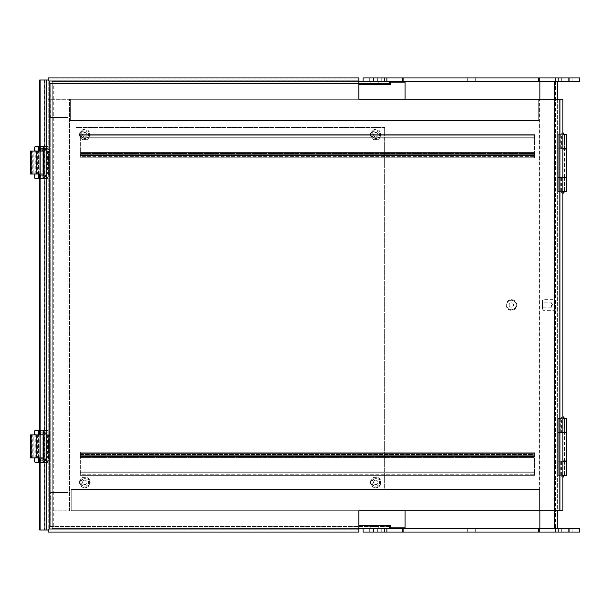 <?xml version="1.0" encoding="UTF-8"?>
<svg xmlns="http://www.w3.org/2000/svg" width="610" height="610" viewBox="0 0 610 610"><rect width="100%" height="100%" fill="white"/><g stroke="black" fill="none" stroke-linecap="round" stroke-linejoin="round"><path stroke-width="0.46" stroke-dasharray="3.05 2.29" d="M562.908 461.229L557.822 461.229L557.822 432.62L558.806 432.62L558.806 418.536L557.616 418.536L557.616 475.312L557.616 418.536L559.744 418.536L559.744 475.312L557.616 475.312L562.908 475.312M558.806 418.536L562.908 418.536M566.545 418.536L559.744 418.536L559.744 475.312L564.41 475.312L564.41 461.229L560.285 461.229L566.545 461.229M566.545 475.312L560.285 475.312L564.41 475.312L564.41 461.229L560.895 461.229L560.895 475.312M560.895 418.536L560.895 432.62L559.988 432.62L559.988 461.229L560.895 461.229M560.895 432.62L564.41 432.62L561.589 432.62L561.589 418.536M560.285 418.536L560.285 432.62L561.589 432.62M558.806 432.62L562.908 432.62M566.545 432.62L560.285 432.62M557.822 432.62L559.988 432.62M559.988 461.229L557.822 461.229M560.285 475.312L560.285 461.229M561.589 475.312L561.589 461.229M566.545 461L558.737 461L560.864 461L560.864 475.312L558.737 475.312L558.737 418.536L558.737 475.312L560.864 475.312L560.864 418.536L558.737 418.536L560.864 418.536L560.864 432.848L558.737 432.848L566.545 432.848M562.908 432.848L560.864 432.848L560.864 461L562.908 461M561.017 432.848L561.017 461M561.901 432.848L561.901 461M562.908 177.38L557.822 177.38L557.822 148.771L558.806 148.771L558.806 134.688L557.616 134.688L557.616 191.464L557.616 134.688L559.744 134.688L559.744 191.464L557.616 191.464L562.908 191.464M558.806 134.688L562.908 134.688M566.545 134.688L559.744 134.688L559.744 191.464L564.41 191.464L564.41 177.38L560.285 177.38L566.545 177.38M566.545 191.464L560.285 191.464L564.41 191.464L564.41 177.38L560.895 177.38L560.895 191.464M560.895 134.688L560.895 148.771L559.988 148.771L559.988 177.38L560.895 177.38M560.895 148.771L564.41 148.771L561.589 148.771L561.589 134.688M560.285 134.688L560.285 148.771L561.589 148.771M558.806 148.771L562.908 148.771M566.545 148.771L560.285 148.771M557.822 148.771L559.988 148.771M559.988 177.38L557.822 177.38M560.285 191.464L560.285 177.38M561.589 191.464L561.589 177.38M566.545 177.152L558.737 177.152L560.864 177.152L560.864 191.464L558.737 191.464L558.737 134.688L558.737 191.464L560.864 191.464L560.864 134.688L558.737 134.688L560.864 134.688L560.864 149L558.737 149L566.545 149M562.908 149L560.864 149L560.864 177.152L562.908 177.152M561.017 149L561.017 177.152M561.901 149L561.901 177.152M80.367 454.549L80.367 474.229L534.528 474.229L534.528 452.246L534.528 475.312L534.528 473.009L534.528 474.229L80.367 474.229L80.367 471.05L534.528 471.05L534.528 473.009L80.367 473.009L80.367 469.974L80.367 471.05L534.528 471.05L534.528 473.009L80.367 473.009L80.367 475.312L80.367 452.246L80.367 455.281L80.367 454.549L534.528 454.549L534.528 453.329L534.528 454.549L80.367 454.549M80.367 457.584L80.367 455.281L80.367 457.584L534.528 457.584L80.367 457.584M534.528 453.329L80.367 453.329L534.528 453.329M534.528 456.501L80.367 456.501L534.528 456.501M80.367 469.974L534.528 469.974L80.367 469.974M534.528 475.312L80.367 475.312L534.528 475.312M534.528 452.246L80.367 452.246L534.528 452.246M80.367 136.991L80.367 156.671L534.528 156.671L534.528 134.688L534.528 157.754L534.528 155.451L534.528 156.671L80.367 156.671L80.367 153.499L534.528 153.499L534.528 155.451L80.367 155.451L80.367 152.416L80.367 153.499L534.528 153.499L534.528 155.451L80.367 155.451L80.367 157.754L80.367 134.688L80.367 137.73L80.367 136.991L534.528 136.991L534.528 135.771L534.528 136.991L80.367 136.991M80.367 140.025L80.367 137.73L80.367 140.025L534.528 140.025L80.367 140.025M534.528 135.771L80.367 135.771L534.528 135.771M534.528 138.95L80.367 138.95L534.528 138.95M80.367 152.416L534.528 152.416L80.367 152.416M534.528 157.754L80.367 157.754L534.528 157.754M534.528 134.688L80.367 134.688L534.528 134.688M568.855 528.534L579.5 528.534L579.5 532.08L363.064 532.08L363.064 528.534L568.855 528.534L568.855 532.08M386.992 528.534L403.866 528.534L386.992 528.534L386.992 532.08L386.992 528.534M538.699 532.08L538.699 528.534L555.573 528.534L555.573 532.08L538.699 532.08L555.573 532.08L555.573 528.534L390.202 528.534L390.202 525.469L389.348 525.469L389.348 528.534L52.277 528.534L52.277 81.465L389.348 81.465L389.348 84.531L390.202 84.531L390.202 81.465L557.616 81.465L557.616 528.534L554.551 528.534L557.616 528.534M381.242 528.534L373.267 528.534L381.242 528.534L373.267 528.534L381.242 528.534L381.242 532.08L373.267 532.08L381.242 532.08L373.267 532.08L381.242 532.08L381.242 528.534M475.274 528.534L467.298 528.534L475.274 528.534L475.274 532.08L467.298 532.08L475.274 532.08M377.697 528.534L369.721 528.534L377.697 528.534L377.697 532.08L369.721 532.08L377.697 532.08M569.298 528.534L561.322 528.534L569.298 528.534L561.322 528.534L569.298 528.534L569.298 532.08L561.322 532.08L569.298 532.08L561.322 532.08L569.298 532.08L569.298 528.534M572.843 528.534L564.868 528.534L572.843 528.534L572.843 532.08L564.868 532.08L572.843 532.08M403.866 532.08L386.992 532.08L403.866 532.08L403.866 528.534L390.202 528.534M568.855 77.92L579.5 77.92L579.5 81.465L363.064 81.465L363.064 77.92L568.855 77.92L568.855 81.465M386.992 77.92L403.866 77.92L386.992 77.92L386.992 81.465L386.992 77.92M555.573 77.92L538.699 77.92L555.573 77.92L555.573 81.465L555.573 77.92M381.242 77.92L373.267 77.92L381.242 77.92L373.267 77.92L381.242 77.92L381.242 81.465L373.267 81.465L381.242 81.465L373.267 81.465L381.242 81.465L381.242 77.92M475.274 77.92L467.298 77.92L475.274 77.92L475.274 81.465L467.298 81.465L475.274 81.465M377.697 77.92L369.721 77.92L377.697 77.92L377.697 81.465L369.721 81.465L377.697 81.465M569.298 77.92L561.322 77.92L569.298 77.92L561.322 77.92L569.298 77.92L569.298 81.465L561.322 81.465L569.298 81.465L561.322 81.465L569.298 81.465L569.298 77.92M572.843 77.92L564.868 77.92L572.843 77.92L572.843 81.465L564.868 81.465L572.843 81.465M390.202 81.465L403.866 81.465L386.992 81.465L403.866 81.465L403.866 77.92M557.616 81.465L554.551 81.465L554.551 528.534L554.551 81.465L539.873 81.465L555.573 81.465L538.699 81.465L555.573 81.465L538.699 81.465L538.699 77.92M358.893 99.27L358.893 77.92L48.205 77.92L48.205 79.963L358.893 79.963L48.205 79.963L49.227 80.985L48.205 79.963L48.205 530.037L358.893 530.037L358.893 510.73L562.908 510.73L562.908 99.27L70.356 99.27L70.356 120.551L538.714 120.551L538.714 99.27L70.356 99.27L70.356 120.551L538.714 120.551L538.714 99.27M358.893 532.08L358.893 530.037L48.205 530.037L48.205 532.08L358.893 532.08M560.864 510.73L560.864 99.27L560.864 510.844L539.575 510.844L539.575 99.27L560.864 99.27L539.575 99.27L539.575 510.73L539.575 489.449L71.225 489.449L71.225 510.73L539.575 510.73L539.575 489.449L71.225 489.449L71.225 510.73L358.893 510.73M46.162 79.963L46.162 530.037M44.553 79.963L48.205 79.963L48.205 530.037L49.227 529.015L48.205 530.037L44.553 530.037L44.553 79.963L39.741 79.963M39.741 530.037L44.553 530.037M39.741 151.044L39.741 174.041M39.741 434.892L39.741 457.889M40.13 457.889L40.13 434.892M40.13 174.041L40.13 151.044M50.409 526.491L389.348 526.491L389.348 525.469L389.348 526.491L52.277 526.491L52.277 493.048L52.277 526.491L50.233 526.491L50.233 83.509L50.233 526.491L50.409 492.422L67.977 492.422L67.977 117.577L50.409 117.577L50.233 83.509L52.277 83.509L52.277 528.534L358.893 528.534M358.893 81.465L52.277 81.465L52.277 526.491L52.277 83.509L389.348 83.509L50.409 83.509M50.409 117.577L67.977 117.577L67.977 492.422L50.409 492.422M53.299 526.491L53.299 83.509M363.064 528.534L389.348 528.534M370.804 528.534L378.779 528.534L370.804 528.534L370.804 526.491L378.779 526.491L370.804 526.491L370.804 528.534M405.048 510.73L405.048 493.048L52.277 493.048L405.048 493.048L405.048 527.818L390.598 527.818L390.598 525.469L389.348 525.469L390.202 525.469M358.893 84.531L390.202 84.531M557.616 99.27L557.616 510.844M539.873 99.27L539.873 510.844M539.873 81.465L539.873 528.534M555.573 81.465L555.573 528.534L555.573 81.465M389.348 84.531L389.348 83.509L389.348 84.531L390.598 84.531L390.598 82.182L405.048 82.182L405.048 116.952L52.277 116.952L405.048 116.952L405.048 99.27M389.348 81.465L363.064 81.465M378.779 81.465L370.804 81.465L378.779 81.465L378.779 83.509L370.804 83.509L378.779 83.509L378.779 81.465M378.779 528.534L378.779 526.491L378.779 528.534M370.804 81.465L370.804 83.509L370.804 81.465M516.716 305A5.322 5.322 0 0 0 508.732 300.394A5.322 5.322 0 0 0 508.732 309.606A5.322 5.322 0 0 0 516.716 305A5.322 5.322 0 0 1 511.393 310.322A5.322 5.322 0 0 1 506.071 305A5.322 5.322 0 0 1 511.393 299.678A5.322 5.322 0 0 1 516.716 305M516.144 305A4.758 4.758 0 0 0 509.014 300.882A4.758 4.758 0 0 0 509.014 309.117A4.758 4.758 0 0 0 516.144 305M506.636 305A4.758 4.758 0 0 1 513.765 300.882A4.758 4.758 0 0 1 513.765 309.117A4.758 4.758 0 0 1 506.636 305M513.605 305A2.219 2.219 0 0 1 510.28 306.921A2.219 2.219 0 0 1 510.28 303.079A2.219 2.219 0 0 1 513.605 305A2.219 2.219 0 0 1 510.28 306.921A2.219 2.219 0 0 1 510.28 303.079A2.219 2.219 0 0 1 513.605 305M542.511 300.242L542.511 309.758L542.511 300.242L543.083 299.678L543.083 310.322L543.083 299.678L555.001 299.678L555.001 310.322L555.001 299.678L555.573 300.242L555.573 309.758L555.573 300.242M555.573 309.758L555.001 310.322L543.083 310.322L542.511 309.758M542.511 302.781L542.511 307.219L542.511 302.781L551.6 302.781L551.6 307.219L551.6 302.781L552.927 305L551.6 307.219L542.511 307.219M370.461 134.688A5.322 5.322 0 0 1 378.444 130.082A5.322 5.322 0 0 1 378.444 139.301A5.322 5.322 0 0 1 370.461 134.688A5.322 5.322 0 0 0 375.783 140.01A5.322 5.322 0 0 0 381.105 134.688A5.322 5.322 0 0 0 375.783 129.366A5.322 5.322 0 0 0 370.461 134.688M371.025 134.688A4.758 4.758 0 0 1 378.162 130.571A4.758 4.758 0 0 1 378.162 138.805A4.758 4.758 0 0 1 371.025 134.688M380.533 134.688A4.758 4.758 0 0 0 373.404 130.571A4.758 4.758 0 0 0 373.404 138.805A4.758 4.758 0 0 0 380.533 134.688M373.564 134.688A2.219 2.219 0 0 0 376.888 136.609A2.219 2.219 0 0 0 376.888 132.774A2.219 2.219 0 0 0 373.564 134.688A2.219 2.219 0 0 0 376.888 136.609A2.219 2.219 0 0 0 376.888 132.774A2.219 2.219 0 0 0 373.564 134.688M370.461 482.403A5.322 5.322 0 0 1 378.444 477.798A5.322 5.322 0 0 1 378.444 487.016A5.322 5.322 0 0 1 370.461 482.403A5.322 5.322 0 0 0 375.783 487.725A5.322 5.322 0 0 0 381.105 482.403A5.322 5.322 0 0 0 375.783 477.081A5.322 5.322 0 0 0 370.461 482.403M371.025 482.403A4.758 4.758 0 0 1 378.162 478.286A4.758 4.758 0 0 1 378.162 486.521A4.758 4.758 0 0 1 371.025 482.403M380.533 482.403A4.758 4.758 0 0 0 373.404 478.286A4.758 4.758 0 0 0 373.404 486.521A4.758 4.758 0 0 0 380.533 482.403M373.564 482.403A2.219 2.219 0 0 0 376.888 484.325A2.219 2.219 0 0 0 376.888 480.489A2.219 2.219 0 0 0 373.564 482.403A2.219 2.219 0 0 0 376.888 484.325A2.219 2.219 0 0 0 376.888 480.489A2.219 2.219 0 0 0 373.564 482.403M79.513 134.688A5.322 5.322 0 0 1 87.497 130.082A5.322 5.322 0 0 1 87.497 139.301A5.322 5.322 0 0 1 79.513 134.688A5.322 5.322 0 0 0 84.836 140.01A5.322 5.322 0 0 0 90.158 134.688A5.322 5.322 0 0 0 84.836 129.366A5.322 5.322 0 0 0 79.513 134.688M80.085 134.688A4.758 4.758 0 0 1 87.215 130.571A4.758 4.758 0 0 1 87.215 138.805A4.758 4.758 0 0 1 80.085 134.688M89.594 134.688A4.758 4.758 0 0 0 82.457 130.571A4.758 4.758 0 0 0 82.457 138.805A4.758 4.758 0 0 0 89.594 134.688M82.617 134.688A2.219 2.219 0 0 0 85.941 136.609A2.219 2.219 0 0 0 85.941 132.774A2.219 2.219 0 0 0 82.617 134.688A2.219 2.219 0 0 0 85.941 136.609A2.219 2.219 0 0 0 85.941 132.774A2.219 2.219 0 0 0 82.617 134.688M79.513 482.403A5.322 5.322 0 0 1 87.497 477.798A5.322 5.322 0 0 1 87.497 487.016A5.322 5.322 0 0 1 79.513 482.403A5.322 5.322 0 0 0 84.836 487.725A5.322 5.322 0 0 0 90.158 482.403A5.322 5.322 0 0 0 84.836 477.081A5.322 5.322 0 0 0 79.513 482.403M80.085 482.403A4.758 4.758 0 0 1 87.215 478.286A4.758 4.758 0 0 1 87.215 486.521A4.758 4.758 0 0 1 80.085 482.403M89.594 482.403A4.758 4.758 0 0 0 82.457 478.286A4.758 4.758 0 0 0 82.457 486.521A4.758 4.758 0 0 0 89.594 482.403M82.617 482.403A2.219 2.219 0 0 0 85.941 484.325A2.219 2.219 0 0 0 85.941 480.489A2.219 2.219 0 0 0 82.617 482.403A2.219 2.219 0 0 0 85.941 484.325A2.219 2.219 0 0 0 85.941 480.489A2.219 2.219 0 0 0 82.617 482.403M39.741 149.252L47.793 149.252A2.44 2.44 0 0 1 50.233 151.692L50.233 150.868L48.617 150.868L50.233 150.868L50.233 175.283L48.617 175.283L48.617 150.868L48.617 175.283L50.233 175.283L50.233 174.46A2.44 2.44 0 0 1 47.793 176.9L39.703 176.9L47.443 176.9L47.443 178.6L39.741 178.6M39.741 150.868L47.793 150.868L38.712 150.868L38.712 149.252L47.793 149.252A2.44 2.44 0 0 1 50.233 151.692L48.617 151.692A0.824 0.824 0 0 0 47.793 150.868A0.824 0.824 0 0 1 48.617 151.692L50.233 151.692L50.233 174.46L48.617 174.46A0.824 0.824 0 0 1 47.793 175.283A0.824 0.824 0 0 0 48.617 174.46L50.233 174.46A2.44 2.44 0 0 1 47.793 176.9L38.712 176.9L38.712 175.283L47.793 175.283L39.741 175.283M45.468 150.868L40.809 150.868L45.468 150.868L45.468 149.252L40.809 149.252L45.468 149.252M40.809 175.283L45.468 175.283L40.809 175.283L40.809 178.6L39.703 178.333A2.143 2.143 0 0 1 38.643 176.9M39.741 433.1L47.793 433.1A2.44 2.44 0 0 1 50.233 435.54L50.233 434.716L48.617 434.716L50.233 434.716L50.233 459.132L48.617 459.132L48.617 434.716L48.617 459.132L50.233 459.132L50.233 458.308A2.44 2.44 0 0 1 47.793 460.748L39.703 460.748L47.443 460.748L47.443 462.449L39.741 462.449M39.741 434.716L47.793 434.716L38.712 434.716L38.712 433.1L47.793 433.1A2.44 2.44 0 0 1 50.233 435.54L48.617 435.54A0.824 0.824 0 0 0 47.793 434.716A0.824 0.824 0 0 1 48.617 435.54L50.233 435.54L50.233 458.308L48.617 458.308A0.824 0.824 0 0 1 47.793 459.132A0.824 0.824 0 0 0 48.617 458.308L50.233 458.308A2.44 2.44 0 0 1 47.793 460.748L38.712 460.748L38.712 459.132L47.793 459.132L39.741 459.132M45.468 434.716L40.809 434.716L45.468 434.716L45.468 433.1L40.809 433.1L45.468 433.1M40.809 459.132L45.468 459.132L40.809 459.132L40.809 462.449L39.703 462.182A2.143 2.143 0 0 1 38.643 460.748M48.205 510.844L69.494 510.844L69.494 99.27L48.205 99.27L48.205 510.844L69.494 510.844L69.494 99.27L48.205 99.27L48.205 510.844M34.183 151.044L34.183 174.041M35.395 146.53L36.974 146.53A3.546 1.212 -90 0 0 35.761 150.075L35.761 175.055A3.546 1.212 -90 0 0 36.974 178.6L40.809 178.6L40.809 176.9L39.589 176.9L39.589 178.6M38.621 148.375A2.143 2.143 0 0 1 39.703 146.797L40.809 146.53L38.598 146.53L40.275 146.53L40.275 150.571L38.712 150.571M36.974 146.53L40.275 146.53L40.275 178.6L40.275 176.389L40.275 177.495L38.598 177.495L40.275 177.609M38.598 147.521L38.598 146.53L38.598 148.375L38.598 147.521L40.275 147.521M38.598 150.129L38.598 175.139M38.598 177.495L38.598 178.6L38.598 176.9L39.589 176.9M35.395 178.6L36.974 178.6M40.275 176.389L38.598 176.389L38.865 177.495A2.143 2.143 0 0 0 40.74 178.6L47.443 178.6L47.443 176.9L40.809 176.9M38.598 174.041L38.598 151.044L38.567 174.041M38.598 148.672L38.796 147.78A2.143 2.143 0 0 1 40.74 146.53L47.443 146.53L42.608 146.53L47.443 146.53L47.443 148.375L39.741 148.375M38.598 150.571L40.275 150.571L39.741 151.013M39.741 174.254L40.275 174.254L40.275 151.013M39.741 174.696L38.598 174.696M40.275 174.254L40.275 177.495L38.865 177.495M39.741 146.53L47.443 146.53L47.443 148.375L40.717 148.375A0.442 0.442 0 0 0 40.275 148.817A0.442 0.442 0 0 1 40.717 148.375L38.598 148.375L38.598 146.53M40.481 146.53L45.803 146.53L40.481 146.53L40.481 146.103L45.803 146.103L40.481 146.103M47.115 178.6L43.424 178.6L47.115 178.6L47.115 176.9L43.424 176.9L47.115 176.9M43.142 178.6L45.803 178.6L43.142 178.6M40.275 176.458A0.442 0.442 0 0 0 40.717 176.9A0.442 0.442 0 0 1 40.275 176.458M39.703 146.53L39.703 148.375L40.809 148.375L39.703 148.375L39.703 146.797M45.353 148.375L40.923 148.375L45.353 148.375L45.353 150.289L40.923 150.289L45.353 150.289M45.27 148.375L47.115 148.375L45.27 148.375M42.608 146.209L47.931 146.209L42.608 146.53M47.443 146.629L47.931 146.629L47.443 146.629M43.142 179.027L45.803 179.027L43.142 179.027M43.142 176.9L40.923 176.9L43.142 176.9M45.27 146.629L47.115 146.629L45.27 146.629M43.142 174.841L40.923 174.841L43.142 174.841M47.039 146.629L43.493 146.629L47.039 146.629L47.039 178.852L43.493 178.852L47.039 178.852M42.83 174.041L31.72 174.041L42.868 174.041L42.868 151.044L48.632 151.044L42.83 151.044L42.83 174.041L33.23 174.041L33.23 151.044L30.5 151.044M33.23 151.044L42.83 151.044M43.409 174.041L42.868 174.041L42.868 151.044L43.409 151.044M30.5 174.041L33.23 174.041M43.684 151.044L43.684 174.041M43.554 174.041L43.554 151.044M34.145 151.044L34.145 174.041M39.803 174.041L39.803 151.044M34.183 434.892L34.183 457.889M35.395 430.378L36.974 430.378A3.546 1.212 -90 0 0 35.761 433.923L35.761 458.903A3.546 1.212 -90 0 0 36.974 462.449L40.809 462.449L40.809 460.748L39.589 460.748L39.589 462.449M38.621 432.223A2.143 2.143 0 0 1 39.703 430.645L40.809 430.378L38.598 430.378L40.275 430.378L40.275 434.419L38.712 434.419M36.974 430.378L40.275 430.378L40.275 462.449L40.275 460.237L40.275 461.343L38.598 461.343L40.275 461.457M38.598 431.369L38.598 430.378L38.598 432.223L38.598 431.369L40.275 431.369M38.598 433.977L38.598 458.995M38.598 460.748L38.598 462.449L38.598 460.748L39.589 460.748M35.395 462.449L36.974 462.449M40.275 460.237L38.598 460.237L38.865 461.343A2.143 2.143 0 0 0 40.74 462.449L47.443 462.449L47.443 460.748L40.809 460.748M38.598 457.889L38.598 434.892L38.567 457.889M38.598 432.52L38.796 431.628A2.143 2.143 0 0 1 40.74 430.378L47.443 430.378L42.608 430.378L47.443 430.378L47.443 432.223L39.741 432.223M38.598 434.419L40.275 434.419L39.741 434.861M39.741 458.102L40.275 458.102L40.275 434.861M39.741 458.545L38.598 458.545M40.275 458.102L40.275 461.343L38.865 461.343M39.741 430.378L47.443 430.378L47.443 432.223L40.717 432.223A0.442 0.442 0 0 0 40.275 432.665A0.442 0.442 0 0 1 40.717 432.223L38.598 432.223L38.598 430.378M40.481 430.378L45.803 430.378L40.481 430.378L40.481 429.951L45.803 429.951L40.481 429.951M47.115 462.449L43.424 462.449L47.115 462.449L47.115 460.748L43.424 460.748L47.115 460.748M43.142 462.449L45.803 462.449L43.142 462.449M40.275 460.306A0.442 0.442 0 0 0 40.717 460.748A0.442 0.442 0 0 1 40.275 460.306M39.703 430.378L39.703 432.223L40.809 432.223L39.703 432.223L39.703 430.645M45.353 432.223L40.923 432.223L45.353 432.223L45.353 434.137L40.923 434.137L45.353 434.137M45.27 432.223L47.115 432.223L45.27 432.223M42.608 430.058L47.931 430.058L42.608 430.378M47.443 430.477L47.931 430.477L47.443 430.477M43.142 462.876L45.803 462.876L43.142 462.876M43.142 460.748L40.923 460.748L43.142 460.748M45.27 430.477L47.115 430.477L45.27 430.477M43.142 458.689L40.923 458.689L43.142 458.689M47.039 430.477L43.493 430.477L47.039 430.477L47.039 462.7L43.493 462.7L47.039 462.7M42.83 457.889L31.72 457.889L42.868 457.889L42.868 434.892L48.632 434.892L42.83 434.892L42.83 457.889L33.23 457.889L33.23 434.892L30.5 434.892M33.23 434.892L42.83 434.892M43.409 457.889L42.868 457.889L42.868 434.892L43.409 434.892M30.5 457.889L33.23 457.889M43.684 434.892L43.684 457.889M43.554 457.889L43.554 434.892M34.145 434.892L34.145 457.889M39.803 457.889L39.803 434.892M384.651 127.597L384.651 489.502L75.968 489.502L75.968 127.597L384.651 127.597L384.651 489.502L75.968 489.502L75.968 127.597L384.651 127.597M84.836 130.929A3.759 3.759 0 0 0 81.58 136.571A3.759 3.759 0 0 0 88.092 136.571A3.759 3.759 0 0 0 84.836 130.929A3.759 3.759 0 0 1 88.092 136.571A3.759 3.759 0 0 1 81.58 136.571A3.759 3.759 0 0 1 84.836 130.929M84.836 478.644A3.759 3.759 0 0 0 81.58 484.287A3.759 3.759 0 0 0 88.092 484.287A3.759 3.759 0 0 0 84.836 478.644A3.759 3.759 0 0 1 88.092 484.287A3.759 3.759 0 0 1 81.58 484.287A3.759 3.759 0 0 1 84.836 478.644M375.783 130.929A3.759 3.759 0 0 0 372.527 136.571A3.759 3.759 0 0 0 379.039 136.571A3.759 3.759 0 0 0 375.783 130.929A3.759 3.759 0 0 1 379.039 136.571A3.759 3.759 0 0 1 372.527 136.571A3.759 3.759 0 0 1 375.783 130.929M375.783 478.644A3.759 3.759 0 0 0 372.527 484.287A3.759 3.759 0 0 0 379.039 484.287A3.759 3.759 0 0 0 375.783 478.644A3.759 3.759 0 0 1 379.039 484.287A3.759 3.759 0 0 1 372.527 484.287A3.759 3.759 0 0 1 375.783 478.644M564.41 475.663L562.908 475.663M562.908 418.185L564.41 418.185M558.806 475.312L558.806 461.229M564.41 191.814L562.908 191.814M562.908 134.337L564.41 134.337M558.806 191.464L558.806 177.38M80.367 455.281L534.528 455.281L80.367 455.281M80.367 473.009L534.528 473.009L80.367 473.009M534.528 472.27L80.367 472.27L534.528 472.27M80.367 137.73L534.528 137.73L80.367 137.73M80.367 155.451L534.528 155.451L80.367 155.451M534.528 154.719L80.367 154.719L534.528 154.719M373.709 532.08L373.709 528.534M373.709 81.465L373.709 77.92M358.893 80.985L49.227 80.985L49.227 529.015L358.893 529.015M559.843 510.73L559.843 99.27M53.299 117.577L53.299 492.422M389.348 525.469L358.893 525.469M554.551 81.465L554.551 528.534M554.551 99.27L554.551 510.844M40.473 176.9L40.473 175.283M40.473 150.868L40.473 149.252M42.258 149.252L42.258 150.868M42.258 175.283L42.258 176.9M40.473 460.748L40.473 459.132M40.473 434.716L40.473 433.1M42.258 433.1L42.258 434.716M42.258 459.132L42.258 460.748M35.761 175.055L34.183 175.055M34.183 150.075L35.761 150.075M40.146 146.53L40.146 178.6M44.774 148.375L44.774 146.53M38.712 150.129L40.275 150.129M39.741 175.139L40.275 175.139M44.774 176.9L44.774 178.6M42.12 146.53L42.12 148.375M40.809 146.53L40.809 148.375L40.809 146.53M39.589 146.53L39.589 148.375M42.12 178.6L42.12 176.9M32.284 174.041L32.284 151.044M37.355 151.044L37.355 174.041M35.761 458.903L34.183 458.903M34.183 433.923L35.761 433.923M40.146 430.378L40.146 462.449M44.774 432.223L44.774 430.378M38.712 433.977L40.275 433.977M39.741 458.995L40.275 458.995M44.774 460.748L44.774 462.449M42.12 430.378L42.12 432.223M40.809 430.378L40.809 432.223L40.809 430.378M39.589 430.378L39.589 432.223M42.12 462.449L42.12 460.748M32.284 457.889L32.284 434.892M37.355 434.892L37.355 457.889M564.41 461L564.41 432.848L564.41 461M564.41 432.62L564.41 418.536L564.41 432.62M562.908 477.416L560.864 475.663L560.864 418.185L562.908 416.432M564.41 177.152L564.41 149L564.41 177.152M564.41 148.771L564.41 134.688L564.41 148.771M562.908 193.568L560.864 191.814L560.864 134.337L562.908 132.583M373.267 528.534L373.267 532.08L373.267 528.534M467.298 528.534L467.298 532.08M369.721 528.534L369.721 532.08M561.322 528.534L561.322 532.08L561.322 528.534M564.868 528.534L564.868 532.08M373.267 77.92L373.267 81.465L373.267 77.92M467.298 77.92L467.298 81.465M369.721 77.92L369.721 81.465M561.322 77.92L561.322 81.465L561.322 77.92M564.868 77.92L564.868 81.465M50.233 174.033L48.617 174.033M48.617 152.119L50.233 152.119M40.809 150.868L40.809 149.252M45.468 175.283L45.468 176.9M50.233 457.881L48.617 457.881M48.617 435.967L50.233 435.967M40.809 434.716L40.809 433.1M45.468 459.132L45.468 460.748M38.598 148.886L40.275 148.886M47.931 146.629L47.931 146.209M45.803 146.53L45.803 146.103M43.424 176.9L43.424 178.6M40.481 178.6L40.481 179.027M45.803 178.6L45.803 179.027M40.923 148.375L40.923 150.289M43.424 146.629L43.424 148.375M47.115 146.629L47.115 148.375M45.353 176.9L45.353 174.841M40.923 176.9L40.923 174.841M43.493 146.629L43.493 178.852M48.632 174.041L48.632 151.044M47.405 151.044L47.405 174.041M31.72 151.044L31.72 174.041M38.598 432.734L40.275 432.734M47.931 430.477L47.931 430.058M45.803 430.378L45.803 429.951M43.424 460.748L43.424 462.449M40.481 462.449L40.481 462.876M45.803 462.449L45.803 462.876M40.923 432.223L40.923 434.137M43.424 430.477L43.424 432.223M47.115 430.477L47.115 432.223M45.353 460.748L45.353 458.689M40.923 460.748L40.923 458.689M43.493 430.477L43.493 462.7M48.632 457.889L48.632 434.892M47.405 434.892L47.405 457.889M31.72 434.892L31.72 457.889"/><path stroke-width="0.91" d="M562.908 418.536L566.545 418.536L566.545 432.62L562.908 432.62M562.908 475.312L566.545 475.312L566.545 461.229L562.908 461.229M562.908 461L566.545 461L566.545 432.848L562.908 432.848M562.908 134.688L566.545 134.688L566.545 148.771L562.908 148.771M562.908 191.464L566.545 191.464L566.545 177.38L562.908 177.38M562.908 177.152L566.545 177.152L566.545 149L562.908 149M579.5 528.534L363.064 528.534L363.064 532.08L403.866 532.08L403.866 528.534L538.699 528.534L538.699 532.08L579.5 532.08L579.5 528.534M403.866 532.08L538.699 532.08M538.699 77.92L538.699 81.465L403.866 81.465L579.5 81.465L579.5 77.92L363.064 77.92L363.064 81.465L403.866 81.465L403.866 77.92M358.893 99.27L358.893 77.92L48.205 77.92L48.205 79.963L46.162 79.963L46.162 530.037L48.205 530.037L48.205 532.08L358.893 532.08L358.893 510.73L562.908 510.73L562.908 99.27L358.893 99.27L538.714 99.27M358.893 80.985L49.227 80.985L48.205 79.963L49.227 80.985L49.227 529.015L48.205 530.037L49.227 529.015L358.893 529.015M46.162 79.963L39.741 79.963L39.741 151.044M46.162 530.037L39.741 530.037L39.741 457.889M39.741 174.041L39.741 434.892M40.13 530.037L40.13 457.889L30.5 457.889L30.5 434.892L40.146 434.892L40.13 174.041L30.5 174.041L30.5 151.044L40.146 151.044L40.13 79.963M390.202 525.469L390.202 528.534M390.202 81.465L390.202 84.531M358.893 528.534L363.064 528.534M389.348 528.534L389.348 525.469L358.893 525.469M557.616 81.465L557.616 99.27M557.616 510.844L557.616 528.534M539.873 81.465L539.873 99.27M539.873 510.844L539.873 528.534M358.893 84.531L389.348 84.531L389.348 81.465M363.064 81.465L358.893 81.465M389.348 84.531L390.598 84.531L390.598 82.182L405.048 82.182L405.048 99.27M405.048 510.73L405.048 527.818L390.598 527.818L390.598 525.469L389.348 525.469M39.741 149.252L38.712 149.252L38.712 150.868L39.741 150.868M39.741 175.283L38.712 175.283L38.712 176.9L39.741 176.9L38.598 176.9L38.598 176.389M39.741 433.1L38.712 433.1L38.712 434.716L39.741 434.716M39.741 459.132L38.712 459.132L38.712 460.748L39.741 460.748L38.598 460.748L38.598 458.995L38.865 461.343M39.741 151.013L38.598 151.044L38.598 146.53L35.395 146.53A3.546 1.212 -90 0 0 34.183 150.075L34.183 151.044M34.183 174.041L34.183 175.055A3.546 1.212 -90 0 0 35.395 178.6L38.567 178.6L38.598 177.609M38.796 147.78L38.598 151.013M38.598 174.254L38.598 178.6L38.567 174.041L39.741 174.254M39.741 175.139L38.598 175.139L38.865 177.495M38.621 148.375A2.143 2.143 0 0 0 38.598 148.672L38.712 150.129M38.598 174.696L39.741 174.696M38.643 176.9A2.143 2.143 0 0 1 38.598 176.458M39.741 148.375L38.598 148.375L38.598 146.53L39.741 146.53M39.741 178.6L38.598 178.6M40.146 151.044L43.409 151.044L43.409 174.041L40.146 174.041L40.146 151.044M36.226 151.044L36.226 174.041M39.741 434.861L38.598 434.892L38.598 430.378L35.395 430.378A3.546 1.212 -90 0 0 34.183 433.923L34.183 434.892M34.183 457.889L34.183 458.903A3.546 1.212 -90 0 0 35.395 462.449L38.567 462.449L38.598 461.457M38.796 431.628L38.598 434.861M38.598 461.343L38.598 460.237M39.741 462.449L38.598 462.449L38.567 457.889L38.598 458.995L39.741 458.995M38.621 432.223A2.143 2.143 0 0 0 38.598 432.52L38.712 433.977M38.598 458.545L39.741 458.545M38.643 460.748A2.143 2.143 0 0 1 38.598 460.306M39.741 432.223L38.598 432.223L38.598 430.378L39.741 430.378M38.598 462.449L38.598 460.748M40.146 434.892L43.409 434.892L43.409 457.889L40.146 457.889L40.146 434.892M36.226 434.892L36.226 457.889M358.893 510.73L560.864 510.73M564.41 418.536L562.908 418.185M562.908 475.663L564.41 475.312M564.41 134.688L562.908 134.337M562.908 191.814L564.41 191.464M558.188 528.534L558.188 532.08M568.855 532.08L568.855 528.534M373.709 532.08L373.709 528.534M384.376 532.08L384.376 528.534M386.885 532.08L386.885 528.534M402.829 532.08L402.829 528.534M539.736 532.08L539.736 528.534M555.679 532.08L555.679 528.534M558.188 77.92L558.188 81.465M568.855 81.465L568.855 77.92M373.709 81.465L373.709 77.92M384.376 81.465L384.376 77.92M386.885 81.465L386.885 77.92M402.829 81.465L402.829 77.92M539.736 81.465L539.736 77.92M555.679 81.465L555.679 77.92M559.843 510.73L559.843 99.27M44.942 530.037L44.942 79.963M554.551 81.465L554.551 99.27M554.551 510.844L554.551 528.534M31.156 151.044L31.156 174.041M38.598 458.102L39.741 458.102M31.156 434.892L31.156 457.889M562.908 477.416L564.41 475.663M564.41 418.185L562.908 416.432M562.908 193.568L564.41 191.814M564.41 134.337L562.908 132.583"/></g></svg>
